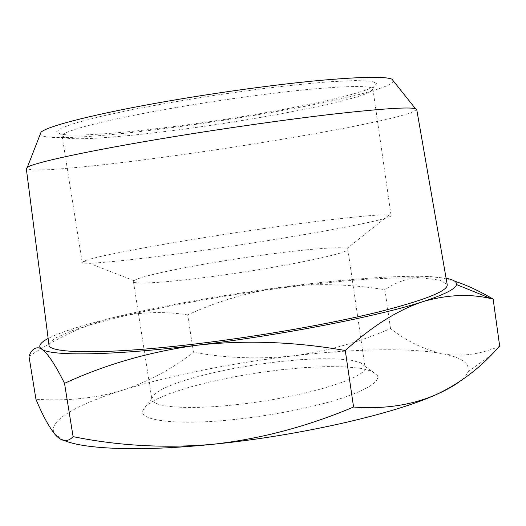 <?xml version="1.0" encoding="UTF-8"?>
<svg xmlns="http://www.w3.org/2000/svg" width="526" height="526" viewBox="0 0 526 526"><rect width="100%" height="100%" fill="white"/><g stroke="black" fill="none" stroke-linecap="round" stroke-linejoin="round"><path stroke-width="0.39" stroke-dasharray="2.63 1.97" d="M235.872 404.711C303.522 397.709 369.837 377.149 365.011 366.964L364.801 366.188L360.343 362.611L350.796 360.152L336.916 358.863L319.558 358.732L299.629 359.725L278.024 361.757L255.649 364.722L233.399 368.502L212.162 372.954L192.832 377.898L176.289 383.152L163.408 388.49L155.019 393.665L151.817 398.399L151.843 399.201C152.047 407.098 186.802 410.142 235.872 404.711M235.155 419.426C178.419 425.554 139.962 420.899 142.553 411.01L146.294 405.493L155.709 399.55L169.977 393.474L188.183 387.557L209.374 382.027L232.591 377.096L256.892 372.947L281.338 369.725L304.975 367.569L326.856 366.583L345.996 366.852L361.421 368.437L372.178 371.336L377.379 375.492C379.831 381.889 367.319 389.667 339.835 398.833C312.582 407.499 272.244 415.501 235.155 419.426M64.389 440.545L54.914 434.226C45.736 421.681 76.684 404.54 122.795 390.147C170.246 375.294 232.847 362.92 292.338 355.944C351.67 348.988 409.064 347.397 442.234 353.696C461.532 357.285 470.106 363.302 467.962 371.757C466.864 374.9 463.873 378.312 458.988 381.994M216.245 275.992C284.027 266.965 351.716 252.73 347.824 249.173L347.028 248.496C341.275 246.181 303.39 249.442 260.58 255.38C203.799 263.131 140.337 275.473 133.985 280.713L133.433 281.594C132.874 284.691 167.044 282.672 216.245 275.992M499.7 346.272C479.791 354.577 460.631 357.055 442.234 353.696C423.772 349.481 406.532 341.098 390.516 328.553C358.548 342.505 325.818 351.638 292.338 355.944C258.753 359.403 225.792 358.167 193.45 352.236C172.752 368.601 149.2 381.238 122.795 390.147C96.179 398.235 67.229 401.272 35.946 399.267M264.696 228.455C186.796 239.554 97.981 255.182 83.89 261.126L82.194 262.375C81.004 265.189 128.042 260.955 199.4 250.889C246.904 244.209 299.379 235.753 335.864 228.968C372.632 222.011 391.042 217.573 391.088 215.66L389.095 214.97C377.905 213.819 323.608 219.986 264.696 228.455M390.516 328.553L384.907 289.701C397.847 280.72 413.311 276.38 431.294 276.683L442.767 278.136L454.832 281.246M193.45 352.236L187.697 314.929C217.106 301.299 248.561 292.048 282.061 287.17C315.725 283.152 350.007 283.994 384.907 289.701M28.989 356.378C57.012 337.725 84.482 324.95 111.413 318.046C138.384 312.03 163.816 310.998 187.697 314.929M177.413 107.324C225.036 99.204 278.103 92.116 315.35 88.802C352.933 85.666 372.119 85.771 372.921 89.124L370.094 91.905C357.338 98.743 305.31 110.066 248.371 119.468C172.423 132.144 85.021 141.652 65.658 137.944L62.134 136.129C59.773 131.691 105.864 119.468 177.413 107.324M446.107 278.287L431.294 276.683C398.649 274.92 341.473 279.372 282.061 287.17C222.498 294.981 159.516 306.224 111.413 318.046C81.977 325.252 60.891 332.057 48.149 338.468M248.561 115.562C170.661 128.627 80.873 138.206 60.431 134.077L56.63 131.691L61.792 127.877L76.5 122.716L100.67 116.443L133.282 109.441C158.648 104.549 185.856 99.835 214.904 95.298L257.622 89.302C285.079 85.902 309.295 83.371 330.282 81.721L355.228 80.563L370.804 81.142L376.859 83.266L373.94 86.659C360.547 94.036 306.987 105.871 248.561 115.562M48.957 344.714L54.54 338.455L70.931 331.11C86.422 325.85 105.351 320.518 127.733 315.1C163.612 306.96 202.641 299.636 244.82 293.113C287.038 286.867 326.495 282.33 363.177 279.497C386.156 278.05 405.822 277.55 422.168 277.991L440.006 280.161L447.185 284.487M393.527 81.155C383.855 100.519 55.052 150.245 40.088 134.603M416.75 109.572L411.01 112.86L394.671 117.515C379.305 121.144 360.566 125.089 338.442 129.35C302.989 135.932 264.499 142.388 222.985 148.733C181.45 154.953 142.776 160.16 106.962 164.355C84.568 166.827 65.5 168.603 49.746 169.681L32.763 170.069L26.313 168.622M151.817 398.399L142.553 411.01M364.801 366.188L377.379 375.492M133.433 281.594L151.843 399.201M347.824 249.173L365.011 366.964M467.962 371.757L491.251 355.089M347.028 248.496L389.095 214.97M133.985 280.713L83.89 261.126M62.134 136.129L82.194 262.375M372.921 89.124L391.088 215.66M370.094 91.905L373.94 86.659M65.658 137.944L60.431 134.077"/><path stroke-width="0.79" d="M458.988 381.994C453.682 385.979 446.101 390.167 436.238 394.566C393.954 413.975 298.61 435.903 212.747 444.306C140.83 451.656 84.699 449.25 64.389 440.545M353.571 407.025C384.144 409.333 411.7 405.178 436.238 394.566C456.936 384.854 475.28 371.698 491.258 355.089L499.7 346.272L493.132 299.07L491.297 298.689C470.126 293.62 447.35 294.593 422.976 301.615C397.965 309.913 372.066 326.212 345.28 350.513L353.571 407.025C307.315 426.54 260.37 438.973 212.747 444.306C164.993 448.422 118.442 445.87 73.094 436.646C67.729 442.379 61.89 441.84 55.585 435.041L54.849 434.206C48.642 426.362 42.343 414.718 35.946 399.267L28.989 356.378C31.442 349.757 34.946 346.976 39.496 348.034L41.712 349.146C50.562 356.174 110.808 355.786 197.487 345.174C149.831 351.697 105.509 364.419 64.527 383.342L73.094 436.646M345.28 350.513C294.672 341.67 245.405 339.895 197.487 345.174C283.488 334.884 379.759 315.87 422.976 301.615C444.601 294.527 455.772 288.846 456.502 284.566C456.943 281.739 453.484 279.641 446.107 278.287M454.832 281.246C466.72 285.099 479.488 291.042 493.132 299.07M64.527 383.342C55.197 364.525 47.59 353.13 41.712 349.146L40.081 347.548L39.489 348.028M48.149 338.468C41.508 341.946 38.819 344.977 40.081 347.548M447.185 284.487L447.218 284.671C447.988 290.996 424.896 300.149 377.938 312.115C331.064 323.621 262.231 335.818 200.097 343.386C107.482 354.767 48.241 353.768 48.977 344.898L48.957 344.714M40.088 134.603L41.021 132.223C47.09 126.115 97.422 113.221 170.154 100.755C220.506 92.089 276.623 84.476 318.335 80.55C360.586 76.789 385.117 76.323 391.929 79.15L393.527 81.155M26.313 168.622L27.286 167.38C33.007 162.876 88.394 150.706 170.122 137.286C226.634 127.976 289.734 119.073 335.936 113.8C382.612 108.626 409.116 106.916 415.448 108.672L416.75 109.572M456.502 284.566L491.297 298.689M26.3 168.537L48.977 344.898M416.73 109.493L447.218 284.671M41.021 132.223L27.286 167.38M391.929 79.15L415.448 108.672"/></g></svg>
